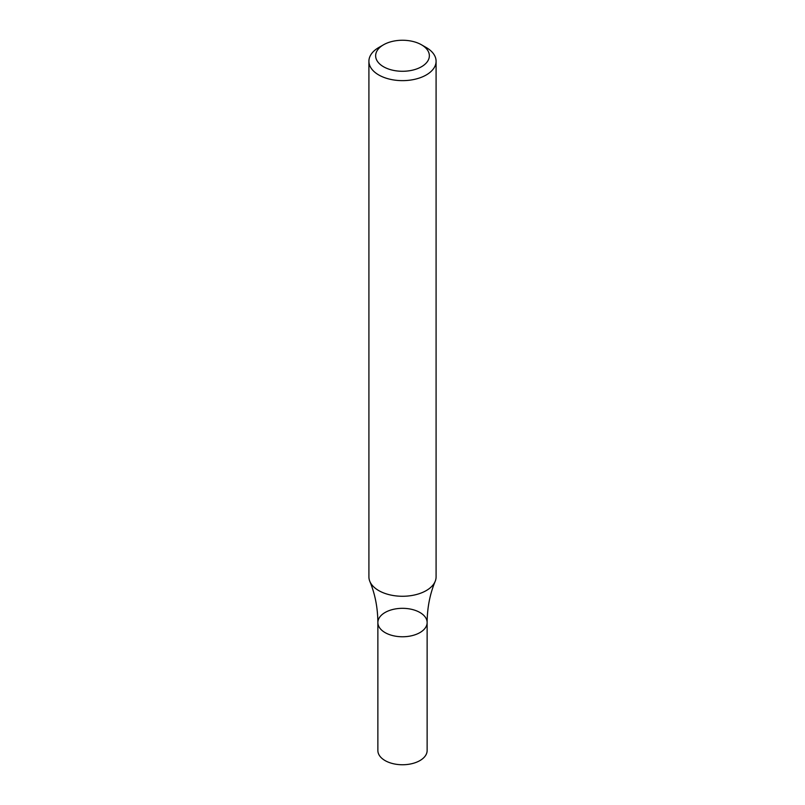 <?xml version="1.0" encoding="UTF-8"?>
<svg xmlns="http://www.w3.org/2000/svg" width="805" height="805" viewBox="0 0 805 805"><rect width="100%" height="100%" fill="white"/><g stroke="black" fill="none" stroke-linecap="round" stroke-linejoin="round"><path stroke-width="1.21" d="M421.498 44.798L426.248 47.535A33.589 19.39 180 0 1 436.089 61.25A33.589 19.39 180 0 1 426.248 74.966A33.589 19.39 180 0 1 389.65 79.162A33.589 19.39 180 0 1 368.911 61.25A33.589 19.39 180 0 1 378.752 47.535L383.502 44.798A26.867 15.516 180 0 1 421.498 44.798A26.867 15.516 180 0 1 421.498 66.734A26.867 15.516 180 0 1 383.502 66.734A26.867 15.516 180 0 1 383.502 44.798M436.089 61.25L436.089 576.873A33.589 19.39 180 0 1 435.173 581.381A33.589 19.39 180 0 1 426.248 590.588A33.589 19.39 180 0 1 393.363 595.539A33.589 19.39 180 0 1 369.827 581.381A33.589 19.39 180 0 1 368.911 576.873L368.911 61.25M427.133 622.547L427.133 750.532A24.633 14.218 -0 0 1 402.5 764.75A24.633 14.218 -0 0 1 377.867 750.532L377.867 622.547A24.633 14.218 -0 0 0 402.5 636.765A24.633 14.218 -0 0 0 427.133 622.547A24.633 14.218 -0 0 0 411.929 609.405A24.633 14.218 -0 0 0 385.082 612.494A24.633 14.218 -0 0 0 377.867 622.547A24.633 14.218 -0 0 0 402.5 636.765A24.633 14.218 -0 0 0 427.133 622.547C427.244 607.725 429.92 593.999 435.173 581.381M377.867 622.547C377.756 607.725 375.08 593.999 369.827 581.381"/></g></svg>
